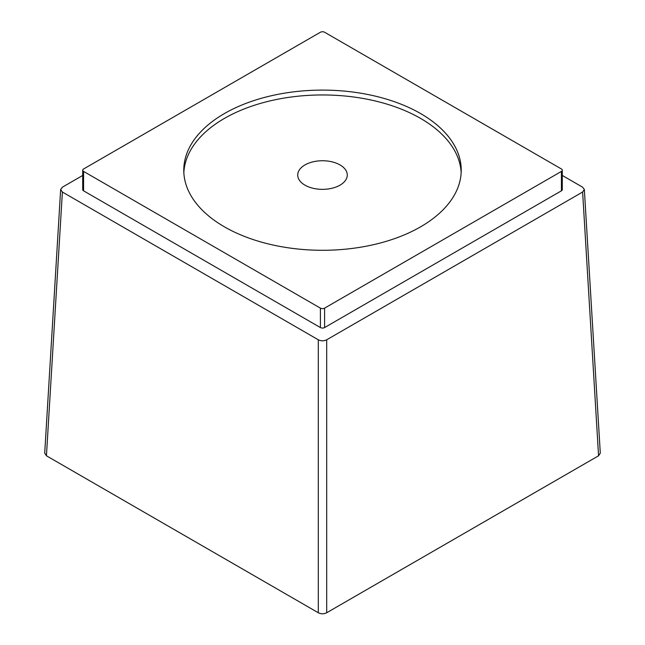 <?xml version="1.0" encoding="UTF-8"?>
<svg xmlns="http://www.w3.org/2000/svg" width="645" height="645" viewBox="0 0 645 645"><rect width="100%" height="100%" fill="white"/><g stroke="black" fill="none" stroke-linecap="round" stroke-linejoin="round"><path stroke-width="0.97" d="M340.02 164.935A24.776 14.303 0 0 0 313.019 161.831A24.776 14.303 0 0 0 297.724 175.045A24.776 14.303 0 0 0 304.98 185.163A24.776 14.303 0 0 0 331.981 188.259A24.776 14.303 0 0 0 347.276 175.045A24.776 14.303 0 0 0 340.02 164.935M461.159 172.618A138.723 80.093 0 0 0 373.64 100.596A138.723 80.093 0 0 0 224.404 118.414A138.723 80.093 0 0 0 183.841 172.618M224.404 113.56A138.723 80.093 0 0 0 183.777 170.191A138.723 80.093 0 0 0 269.408 244.189A138.723 80.093 0 0 0 420.596 226.83A138.723 80.093 0 0 0 461.223 170.191A138.723 80.093 0 0 0 375.592 96.202A138.723 80.093 0 0 0 224.404 113.56M561.424 168.982L324.604 32.25A2.975 1.717 0 0 0 320.396 32.25L83.576 168.982A2.975 1.717 0 0 0 82.705 170.191A2.975 1.717 0 0 0 83.576 171.409L320.396 308.133A2.975 1.717 0 0 0 324.604 308.133L561.424 171.409A2.975 1.717 0 0 0 562.295 170.191A2.975 1.717 0 0 0 561.424 168.982M600.293 453.113L598.568 455.789L326.701 612.75C323.895 614.121 321.089 614.121 318.299 612.75L46.432 455.789L44.707 453.104M83.576 171.409L83.576 190.823A2.975 1.717 180 0 1 82.705 189.614L82.705 170.191M83.576 190.823L320.396 327.555A2.975 1.717 180 0 0 324.604 327.555L561.424 190.823A2.975 1.717 180 0 0 562.295 189.614L562.295 170.191M82.705 175.456L62.388 187.187L60.646 189.493L62.388 192.033L318.299 339.786C321.097 341.141 323.903 341.141 326.701 339.786L582.612 192.033L584.354 189.493L582.612 187.187L562.295 175.456M320.396 308.133L320.396 327.555M324.604 308.133L324.604 327.555M561.424 171.409L561.424 190.823M598.568 455.789L582.612 192.033M46.432 455.789L62.388 192.033M318.299 612.75L318.299 339.786M326.701 612.75L326.701 339.786M600.301 453.25L584.346 189.493M44.699 453.25L60.654 189.493"/></g></svg>
